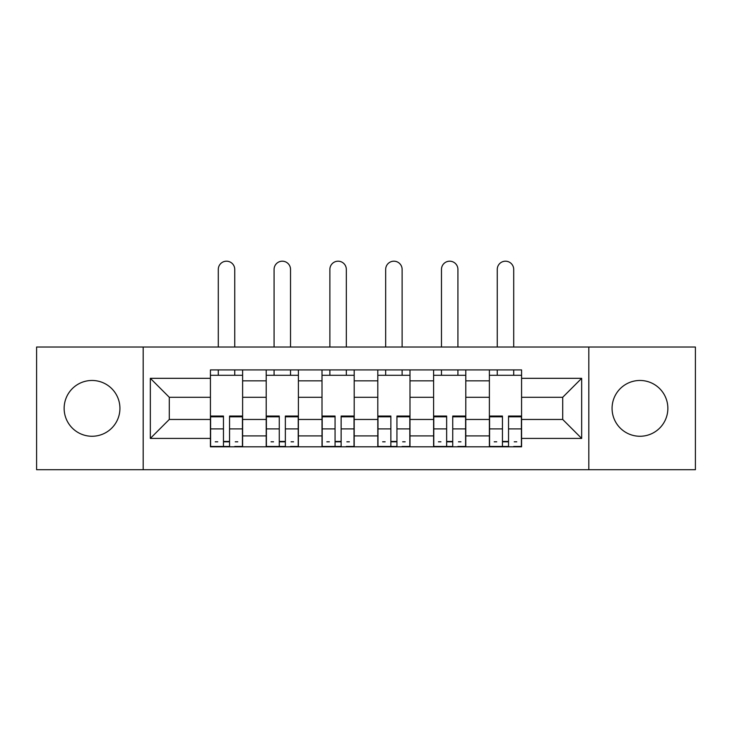 <?xml version="1.0" encoding="UTF-8"?>
<svg xmlns="http://www.w3.org/2000/svg" width="732" height="732" viewBox="0 0 732 732"><rect width="100%" height="100%" fill="white"/><g stroke="black" fill="none" stroke-linecap="round" stroke-linejoin="round"><path stroke-width="1.1" d="M639.96 380.466A27.898 27.898 0 0 0 612.071 408.365A27.898 27.898 0 0 0 639.96 436.263A27.898 27.898 0 0 0 667.859 408.365A27.898 27.898 0 0 0 639.96 380.466M92.04 380.466A27.898 27.898 0 0 0 64.141 408.365A27.898 27.898 0 0 0 92.04 436.263A27.898 27.898 0 0 0 119.929 408.365A27.898 27.898 0 0 0 92.04 380.466M588.821 469.706L695.4 469.706L695.4 347.032L36.6 347.032L36.6 469.706L588.821 469.706L588.821 347.032M266.21 446.813L266.21 380.832L242.612 380.832L242.612 446.813M242.612 380.832L242.612 369.916M266.21 380.832L266.21 369.916M298.4 369.916L298.4 446.813M322.007 446.813L322.007 369.916M354.197 369.916L354.197 446.813M377.803 446.813L377.803 369.916M409.993 369.916L409.993 446.813M433.6 446.813L433.6 369.916M465.79 369.916L465.79 446.813M489.388 446.813L489.388 369.916M489.388 419.454L465.79 419.454M433.6 419.454L409.993 419.454M377.803 419.454L354.197 419.454M322.007 419.454L298.4 419.454M266.21 419.454L242.612 419.454M489.388 397.284L465.79 397.284M433.6 397.284L409.993 397.284M377.803 397.284L354.197 397.284M322.007 397.284L298.4 397.284M266.21 397.284L242.612 397.284M169.293 419.454L210.423 419.454L210.423 397.284L169.293 397.284L169.293 419.454L150.335 438.413L150.335 378.325L210.423 378.325L210.423 397.284M521.577 397.284L521.577 419.454L562.707 419.454L562.707 397.284L521.577 397.284L521.577 369.916L210.423 369.916L210.423 378.325M521.577 378.325L581.666 378.325L581.666 438.413L521.577 438.413L521.577 419.454M210.423 419.454L210.423 446.813L521.577 446.813L521.577 438.413M210.423 438.413L150.335 438.413M143.179 469.706L143.179 347.032M229.555 441.451L223.47 441.451M210.423 375.287L242.612 375.287M285.352 441.451L279.267 441.451M266.21 375.287L298.4 375.287M341.139 441.451L335.064 441.451M322.007 375.287L354.197 375.287M396.936 441.451L390.861 441.451M377.803 375.287L409.993 375.287M452.733 441.451L446.648 441.451M433.6 375.287L465.79 375.287M508.53 441.451L502.445 441.451M489.388 375.287L521.577 375.287M150.335 378.325L169.293 397.284M562.707 419.454L581.666 438.413M562.707 397.284L581.666 378.325M234.743 347.032L234.743 269.422A8.226 8.226 0 0 0 226.517 261.196A8.226 8.226 0 0 0 218.292 269.422L218.292 347.032M223.47 416.81L210.596 416.81L210.596 416.06L223.47 416.06L223.47 446.456L210.596 446.456L217.752 446.456M210.596 416.81L210.596 446.456M229.555 441.808L223.47 441.808M237.781 441.808L235.274 441.808M217.752 441.808L215.245 441.808M235.274 446.456L242.429 446.456L242.429 416.06L229.555 416.06L229.555 446.456L218.292 446.456M242.429 446.456L234.743 446.456M234.743 369.916L234.743 375.287M218.292 369.916L218.292 375.287M290.531 347.032L290.531 269.422A8.226 8.226 0 0 0 282.305 261.196A8.226 8.226 0 0 0 274.079 269.422L274.079 347.032M279.267 416.81L266.393 416.81L266.393 416.06L279.267 416.06L279.267 446.456L266.393 446.456L273.548 446.456M266.393 416.81L266.393 446.456M285.352 441.808L279.267 441.808M293.578 441.808L291.071 441.808M273.548 441.808L271.041 441.808M291.071 446.456L298.226 446.456L298.226 416.06L285.352 416.06L285.352 446.456L274.079 446.456M298.226 446.456L290.531 446.456M290.531 369.916L290.531 375.287M274.079 369.916L274.079 375.287M346.327 347.032L346.327 269.422A8.226 8.226 0 0 0 338.102 261.196A8.226 8.226 0 0 0 329.876 269.422L329.876 347.032M335.064 416.81L322.19 416.81L322.19 416.06L335.064 416.06L335.064 446.456L322.19 446.456L329.336 446.456M322.19 416.81L322.19 446.456M341.139 441.808L335.064 441.808M349.365 441.808L346.867 441.808M329.336 441.808L326.838 441.808M346.867 446.456L354.023 446.456L354.023 416.06L341.139 416.06L341.139 446.456L329.876 446.456M354.023 446.456L346.327 446.456M346.327 369.916L346.327 375.287M329.876 369.916L329.876 375.287M402.124 347.032L402.124 269.422A8.226 8.226 0 0 0 393.898 261.196A8.226 8.226 0 0 0 385.673 269.422L385.673 347.032M390.861 416.81L377.977 416.81L377.977 416.06L390.861 416.06L390.861 446.456L377.977 446.456L385.133 446.456M377.977 416.81L377.977 446.456M396.936 441.808L390.861 441.808M405.162 441.808L402.664 441.808M385.133 441.808L382.635 441.808M402.664 446.456L409.81 446.456L409.81 416.06L396.936 416.06L396.936 446.456L385.673 446.456M409.81 446.456L402.124 446.456M402.124 369.916L402.124 375.287M385.673 369.916L385.673 375.287M457.921 347.032L457.921 269.422A8.226 8.226 0 0 0 449.695 261.196A8.226 8.226 0 0 0 441.469 269.422L441.469 347.032M446.648 416.81L433.774 416.81L433.774 416.06L446.648 416.06L446.648 446.456L433.774 446.456L440.929 446.456M433.774 416.81L433.774 446.456M452.733 441.808L446.648 441.808M460.959 441.808L458.452 441.808M440.929 441.808L438.422 441.808M458.452 446.456L465.607 446.456L465.607 416.06L452.733 416.06L452.733 446.456L441.469 446.456M465.607 446.456L457.921 446.456M457.921 369.916L457.921 375.287M441.469 369.916L441.469 375.287M513.708 347.032L513.708 269.422A8.226 8.226 0 0 0 505.483 261.196A8.226 8.226 0 0 0 497.257 269.422L497.257 347.032M502.445 416.81L489.571 416.81L489.571 416.06L502.445 416.06L502.445 446.456L489.571 446.456L496.726 446.456M489.571 416.81L489.571 446.456M508.53 441.808L502.445 441.808M516.755 441.808L514.248 441.808M496.726 441.808L494.219 441.808M514.248 446.456L521.404 446.456L521.404 416.06L508.53 416.06L508.53 446.456L497.257 446.456M521.404 446.456L513.708 446.456M513.708 369.916L513.708 375.287M497.257 369.916L497.257 375.287M433.6 380.832L409.993 380.832M377.803 380.832L354.197 380.832M322.007 380.832L298.4 380.832M489.388 380.832L465.79 380.832M433.6 435.906L409.993 435.906M377.803 435.906L354.197 435.906M322.007 435.906L298.4 435.906M266.21 435.906L242.612 435.906M489.388 435.906L465.79 435.906M223.47 428.888L210.596 428.888M242.429 416.81L229.555 416.81M242.429 428.888L229.555 428.888M279.267 428.888L266.393 428.888M298.226 416.81L285.352 416.81M298.226 428.888L285.352 428.888M335.064 428.888L322.19 428.888M354.023 416.81L341.139 416.81M354.023 428.888L341.139 428.888M390.861 428.888L377.977 428.888M409.81 416.81L396.936 416.81M409.81 428.888L396.936 428.888M446.648 428.888L433.774 428.888M465.607 416.81L452.733 416.81M465.607 428.888L452.733 428.888M502.445 428.888L489.571 428.888M521.404 416.81L508.53 416.81M521.404 428.888L508.53 428.888"/></g></svg>
